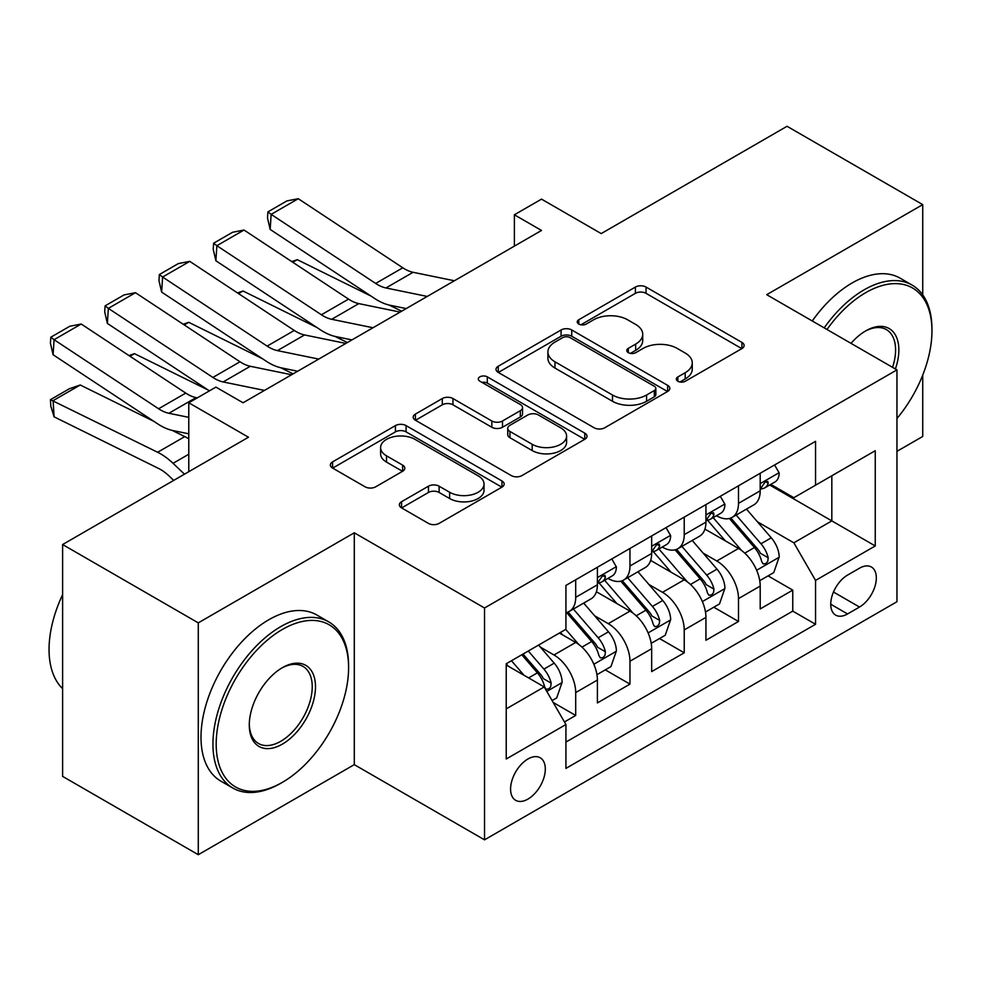 <?xml version="1.0" encoding="UTF-8"?>
<svg xmlns="http://www.w3.org/2000/svg" width="981" height="981" viewBox="0 0 981 981"><rect width="100%" height="100%" fill="white"/><g stroke="black" fill="none" stroke-linecap="round" stroke-linejoin="round"><path stroke-width="1.47" d="M677.871 381.253A5.273 3.041 0 0 0 685.327 381.253L741.918 348.574A7.529 4.353 0 0 0 744.125 345.496A7.529 4.353 0 0 0 741.918 342.418L646.038 287.065A7.529 4.353 0 0 0 635.394 287.065L578.79 319.745A5.273 3.041 0 0 0 577.245 321.891A5.273 3.041 0 0 0 578.79 324.049A5.273 3.041 0 0 0 586.258 324.049L593.579 319.818A24.108 13.918 0 0 1 627.668 319.818L635.651 324.429A24.108 13.918 0 0 1 642.714 334.276A24.108 13.918 0 0 1 635.651 344.11L628.331 348.341A5.273 3.041 0 0 0 626.785 350.499A5.273 3.041 0 0 0 628.331 352.645A5.273 3.041 0 0 0 635.786 352.645L643.119 348.414A24.108 13.918 0 0 1 677.209 348.414L685.192 353.037A24.108 13.918 0 0 1 692.255 362.872A24.108 13.918 0 0 1 685.192 372.719L677.871 376.937A5.273 3.041 0 0 0 676.326 379.095A5.273 3.041 0 0 0 677.871 381.253L677.871 376.937M527.937 799.098A24.562 14.175 120 0 0 543.989 777.455A24.562 14.175 120 0 0 540.224 757.786A24.562 14.175 120 0 0 527.937 759A24.562 14.175 120 0 0 511.898 780.643A24.562 14.175 120 0 0 515.663 800.312A24.562 14.175 120 0 0 527.937 799.098M401.56 501.72A7.529 4.353 0 0 0 399.353 504.798A7.529 4.353 0 0 0 401.56 507.876L428.452 523.4A7.529 4.353 0 0 0 439.108 523.4L501.965 487.116A7.529 4.353 0 0 0 504.16 484.038A7.529 4.353 0 0 0 501.965 480.96L406.085 425.607A7.529 4.353 0 0 0 395.429 425.607L332.571 461.892A7.529 4.353 0 0 0 330.376 464.969A7.529 4.353 0 0 0 332.571 468.047L365.067 486.809A7.529 4.353 0 0 0 375.723 486.809L402.615 471.272A7.529 4.353 0 0 0 404.822 468.195A7.529 4.353 0 0 0 402.615 465.129L386.502 455.822A20.147 11.637 0 0 1 380.603 447.594A20.147 11.637 0 0 1 393.05 436.852A20.147 11.637 0 0 1 415 439.365L478.127 475.81A20.147 11.637 0 0 1 484.025 484.038A20.147 11.637 0 0 1 471.591 494.792A20.147 11.637 0 0 1 449.629 492.266L439.108 486.196A7.529 4.353 0 0 0 428.452 486.196L401.56 501.72L401.56 507.876M922.729 294.889L922.729 204.612L787.056 126.291L601.206 233.588L541.512 199.131L514.375 214.79L541.512 230.461L243.055 402.774L215.918 387.115L188.781 402.774L188.781 471.702M198.285 622.861L198.285 854.709L354.288 764.64L354.288 532.793L198.285 622.861L62.612 544.541L248.475 437.232L188.781 402.774M354.288 532.793L484.528 607.987L896.953 369.874L896.953 601.721L484.528 839.834L484.528 607.987M922.729 204.612L766.713 294.692L896.953 369.874M594.106 427.765A7.529 4.353 0 0 0 604.762 427.765L667.62 391.468A7.529 4.353 0 0 0 669.827 388.402A7.529 4.353 0 0 0 667.62 385.325L571.739 329.972A7.529 4.353 0 0 0 561.083 329.972L498.238 366.256A7.529 4.353 0 0 0 496.03 369.334A7.529 4.353 0 0 0 498.238 372.412L594.106 427.765M481.965 382.382A5.273 3.041 0 0 1 487.312 383.13L487.312 376.863L584.786 433.148A7.529 4.353 0 0 1 586.994 436.214A7.529 4.353 0 0 1 584.786 439.292L521.929 475.577A7.529 4.353 0 0 1 511.285 475.577L415.404 420.224L415.404 414.08A7.529 4.353 0 0 0 413.197 417.146A7.529 4.353 0 0 0 415.404 420.224M415.404 414.08L442.308 398.544A7.529 4.353 0 0 1 452.952 398.544L491.837 420.996A7.529 4.353 0 0 0 502.493 420.996L520.335 410.696A7.529 4.353 0 0 0 522.542 407.618A7.529 4.353 0 0 0 520.335 404.54L479.856 381.168A5.273 3.041 0 0 1 478.311 379.022A5.273 3.041 0 0 1 481.561 376.201A5.273 3.041 0 0 1 487.312 376.863M198.285 854.709L62.612 776.388L62.612 544.541M896.953 451.334L922.729 436.459L922.729 375.122M564.443 721.955L575.7 715.456L553.174 702.445M540.372 647.117L553.995 654.977A30.693 17.719 60 0 1 575.7 692.574L597.404 680.041L597.404 702.923L629.961 684.125L605.277 669.864M594.633 615.786L608.257 623.658A30.693 17.719 60 0 1 629.961 661.243L651.666 648.711L651.666 671.593L684.223 652.794L659.539 638.533M648.895 584.455L662.518 592.328A30.693 17.719 60 0 1 684.223 629.925L705.94 617.392L705.94 640.262L738.497 621.464L738.497 598.594A30.693 17.719 -120 0 0 716.792 560.997L703.169 553.125M713.8 607.202L738.497 621.464M597.404 680.041A30.693 17.719 -120 0 0 575.7 642.445L559.415 633.052M651.666 648.711A30.693 17.719 -120 0 0 629.961 611.126L596.399 591.739M705.94 617.392A30.693 17.719 -120 0 0 684.223 579.796L650.673 560.421M859.503 568.195L847.572 575.087A23.789 13.734 120 0 0 832.023 596.056A23.789 13.734 120 0 0 835.677 615.124A23.789 13.734 120 0 0 847.572 613.947L859.503 607.043A23.789 13.734 120 0 0 875.052 586.086A23.789 13.734 120 0 0 871.398 567.018A23.789 13.734 120 0 0 859.503 568.195M506.233 708.871L544.222 686.933L565.927 724.53L565.927 768.393L815.554 624.284L815.554 580.421L793.85 542.824L757.43 521.794M565.927 724.53L506.233 759L506.233 663.757L565.927 629.287L565.927 585.424L815.554 441.315L815.554 485.178L875.248 450.708L875.248 545.951L815.554 580.421M607.975 578.373L608.257 578.532A30.693 17.719 60 0 0 623.609 580.053L645.314 567.521A30.693 17.719 -120 0 0 651.666 553.468L651.666 535.933M662.236 547.042L662.518 547.202A30.693 17.719 60 0 0 677.871 548.722L699.576 536.19A30.693 17.719 -120 0 0 705.94 522.137L705.94 504.602M565.927 742.077L792.758 611.126L792.758 590.133L760.201 608.931L760.201 586.062A30.693 17.719 -120 0 0 738.497 548.465L704.934 529.09M716.498 515.712L716.792 515.871A30.693 17.719 -120 0 0 732.133 517.392A30.693 17.719 -120 0 0 738.497 503.339L738.497 485.803M732.133 517.392L753.837 504.859A30.693 17.719 -120 0 0 760.201 490.807L760.201 473.271M575.7 579.783L575.7 597.331A30.693 17.719 60 0 1 569.336 611.384A30.693 17.719 60 0 1 565.927 612.622M569.336 611.384L591.04 598.851A30.693 17.719 -120 0 0 597.404 584.799L597.404 567.251M629.961 548.465L629.961 566A30.693 17.719 60 0 1 623.609 580.053M684.223 517.134L684.223 534.67A30.693 17.719 60 0 1 677.871 548.722M684.223 629.925L684.223 652.794M629.961 661.243L629.961 684.125M575.7 692.574L575.7 715.456M544.222 686.933L506.233 665.008M793.85 542.824L831.827 520.886L831.827 475.773L875.248 450.708M769.68 485.006L875.248 545.951M770.772 484.381L793.85 497.71L815.554 485.178M354.288 764.64L484.528 839.834M514.375 214.79L514.375 246.121M768.074 575.872L792.758 590.133M792.758 611.126L815.554 624.284M679.98 381.989L685.192 378.985A24.108 13.918 0 0 0 692.255 369.138L692.255 362.872M642.714 334.276L642.714 340.542A24.108 13.918 0 0 1 635.651 350.376L630.44 353.393M741.82 348.635L646.038 293.331A7.529 4.353 0 0 0 635.394 293.331L580.899 324.797M667.509 391.529L571.739 336.238A7.529 4.353 0 0 0 561.083 336.238L498.336 372.461M654.302 390.548A5.273 3.041 0 0 0 655.848 388.402A5.273 3.041 0 0 0 654.302 386.244L570.145 337.66A5.273 3.041 0 0 0 562.677 337.66L554.964 342.111A24.108 13.918 0 0 0 547.901 351.958A24.108 13.918 0 0 0 554.964 361.793L612.487 395.012A24.108 13.918 0 0 0 646.577 395.012L654.302 390.548L654.302 396.815A5.273 3.041 0 0 0 655.848 394.669L655.848 388.402M547.901 351.958L547.901 358.224A24.108 13.918 0 0 0 554.964 368.059L554.964 361.793M654.302 396.815L646.577 401.278A24.108 13.918 0 0 1 612.487 401.278L554.964 368.059M415.503 420.285L442.308 404.81L442.308 398.544M522.542 407.618L522.542 413.884A7.529 4.353 0 0 1 520.335 416.962L502.493 427.262A7.529 4.353 0 0 1 491.837 427.262L452.952 404.81A7.529 4.353 0 0 0 442.308 404.81M487.312 383.13L584.688 439.353M532.192 444.295A20.147 11.637 0 0 0 554.142 446.809A20.147 11.637 0 0 0 566.589 436.067A20.147 11.637 0 0 0 560.691 427.839L538.446 415A7.529 4.353 0 0 0 527.79 415L509.948 425.3A7.529 4.353 0 0 0 507.741 428.378A7.529 4.353 0 0 0 509.948 431.456L532.192 444.295L532.192 450.561A20.147 11.637 0 0 0 554.142 453.075A20.147 11.637 0 0 0 566.589 442.333L566.589 436.067M507.741 428.378L507.741 434.644A7.529 4.353 0 0 0 509.948 437.722L509.948 431.456M532.192 450.561L509.948 437.722M484.025 484.038L484.025 490.304A20.147 11.637 0 0 1 471.591 501.058A20.147 11.637 0 0 1 449.629 498.532L439.108 492.462A7.529 4.353 0 0 0 428.452 492.462L401.658 507.925M380.603 447.594L380.603 453.86A20.147 11.637 0 0 0 386.502 462.088L386.502 455.822M402.517 471.334L386.502 462.088M501.855 487.177L406.085 431.873A7.529 4.353 0 0 0 395.429 431.873L332.682 468.109M759.748 580.678L773.764 572.585L779.196 556.914A20.331 11.747 -120 0 0 771.274 537.821L746.48 509.114M291.749 261.584L297.292 259.671L370.965 296.054M389.261 305.079L401.658 311.198M741.513 550.439L713.175 517.637M725.388 540.887L708.932 521.855A48.731 28.13 -120 0 0 707.424 520.151M729.374 518.495L754.45 547.533A20.331 11.747 60 0 1 761.697 561.549L763.181 563.952L765.928 563.572L767.767 561.328L768.209 557.784A20.331 11.747 -120 0 0 760.962 543.781L736.167 515.074M730.845 518.029L757.798 549.225A10.362 5.984 60 0 1 760.398 553.272L768.209 557.784M297.292 259.671L292.792 262.27M427.25 296.434L385.95 287.96A38.369 22.158 60 0 1 375.674 283.448L271.148 214.373L270.167 229.431L374.693 298.506A57.56 33.231 -120 0 0 390.119 305.275L406.22 308.574M774.585 464.969L779.196 472.952A20.331 11.747 60 0 1 774.978 481.953L764.665 487.9A20.331 11.747 -120 0 0 768.209 483.216L767.78 481.413L765.241 481.916L761.697 486.981A20.331 11.747 60 0 1 760.201 489.875M454.387 280.762L413.087 272.289A38.369 22.158 60 0 1 402.799 267.788L298.273 198.702L271.148 214.373L267.887 211.896L286.881 200.921L298.273 198.702M760.876 488.857L760.962 488.857A20.331 11.747 -120 0 0 764.665 487.9M270.167 229.431L267.494 217.917L267.887 211.896M896.953 418.507A93.624 54.053 120 0 0 931.95 330.879A93.624 54.053 120 0 0 865.745 292.645A93.624 54.053 120 0 0 826.995 329.493M824.199 327.875A95.93 55.39 -60 0 1 864.114 289.836A95.93 55.39 -60 0 1 912.085 285.079A95.93 55.39 -60 0 1 931.95 328.991L931.95 330.879M851.018 343.362A46.818 27.027 -60 0 1 865.745 330.879L865.745 330.879A46.818 27.027 -60 0 1 895.395 368.979M812.256 320.983A95.93 55.39 -60 0 1 852.182 282.933A95.93 55.39 -60 0 1 900.141 278.187L912.085 285.079M892.551 367.335A44.513 25.702 120 0 0 886.37 329.604A44.513 25.702 120 0 0 864.923 331.357M280.762 783.279L282.393 782.335A93.624 54.053 120 0 0 348.598 667.669A93.624 54.053 120 0 0 282.393 629.446A93.624 54.053 120 0 0 216.188 744.113A93.624 54.053 120 0 0 282.393 782.335L280.762 783.279A95.93 55.39 -60 0 1 232.804 788.025A95.93 55.39 -60 0 1 218.101 711.164A95.93 55.39 -60 0 1 280.762 626.626A95.93 55.39 -60 0 1 328.733 621.88A95.93 55.39 -60 0 1 348.598 665.792L348.598 667.669M282.393 744.113A46.818 27.027 -60 0 1 249.284 725.008A46.818 27.027 -60 0 1 282.393 667.669L282.393 667.669A46.818 27.027 -60 0 1 315.49 686.786A46.818 27.027 -60 0 1 282.393 744.113M249.297 724.052A44.513 25.702 120 0 0 258.506 743.5A44.513 25.702 120 0 0 280.762 741.293A44.513 25.702 120 0 0 309.837 702.077A44.513 25.702 120 0 0 303.019 666.406A44.513 25.702 120 0 0 281.572 668.159M232.804 788.025L220.86 781.134A95.93 55.39 -60 0 1 206.157 704.272A95.93 55.39 -60 0 1 268.831 619.734A95.93 55.39 -60 0 1 316.789 614.989L328.733 621.88M62.612 688.662A95.93 55.39 -60 0 1 62.612 594.67M705.474 612.009L719.502 603.916L724.922 588.244A20.331 11.747 -120 0 0 717.001 569.152L692.206 540.445M237.476 292.914L243.03 291.001L316.704 327.384M334.999 336.409L347.397 342.528M687.24 581.77L658.901 548.968M671.114 572.217L654.67 553.174A48.731 28.13 -120 0 0 653.162 551.481M675.1 549.826L700.189 578.864A20.331 11.747 60 0 1 707.436 592.88L708.907 595.283L711.666 594.903L713.506 592.659L713.947 589.115A20.331 11.747 -120 0 0 706.7 575.111L681.905 546.405M676.583 549.36L703.524 580.556A10.362 5.984 60 0 1 706.136 584.602L713.947 589.115M243.03 291.001L238.518 293.601M651.212 643.34L665.241 635.247L670.661 619.575A20.331 11.747 -120 0 0 662.739 600.482L637.944 571.776M183.214 324.245L188.769 322.332L262.442 358.715M280.725 367.74L293.123 373.859M632.978 613.1L604.639 580.298M616.853 603.548L600.409 584.504A48.731 28.13 -120 0 0 598.9 582.812M620.838 581.157L645.915 610.194A20.331 11.747 60 0 1 653.174 624.21L654.646 626.614L657.393 626.234L659.232 623.99L659.686 620.446A20.331 11.747 -120 0 0 652.426 606.442L627.632 577.735M622.31 580.691L649.263 611.886A10.362 5.984 60 0 1 651.875 615.933L659.686 620.446M188.769 322.332L184.256 324.932M596.951 674.67L610.967 666.577L616.399 650.906A20.331 11.747 -120 0 0 608.478 631.813L583.683 603.107M128.952 355.576L134.495 353.663L208.168 390.046M578.716 644.431L565.73 629.41M562.591 634.879L560.482 632.438M566.577 612.487L591.653 641.525A20.331 11.747 60 0 1 598.9 655.541L600.384 657.944L603.131 657.564L604.97 655.32L605.412 651.776A20.331 11.747 -120 0 0 598.165 637.76L573.37 609.054M568.048 612.021L595.001 643.217A10.362 5.984 60 0 1 597.601 647.264L605.412 651.776M134.495 353.663L129.995 356.262M552.095 700.569L556.705 697.908L562.125 682.236A20.331 11.747 -120 0 0 554.204 663.144L538.594 645.069M80.234 384.993L53.097 400.653L54.078 416.839L50.816 406.159L50.423 399.684L69.418 388.721L80.234 384.993L153.907 421.364M172.202 430.401L184.759 436.606A57.56 33.231 60 0 1 188.781 438.826M524.026 675.284L511.469 660.74M50.423 399.684L157.634 452.266A57.56 33.231 60 0 1 173.048 463.314L184.489 474.179M173.711 480.408L168.891 475.822A38.369 22.158 -120 0 0 158.603 468.464L54.078 416.839M508.317 666.209L506.233 663.794M521.782 654.781L537.392 672.856A20.331 11.747 60 0 1 544.639 686.859L546.123 689.275L548.87 688.895L550.709 686.651L551.15 683.107A20.331 11.747 -120 0 0 543.903 669.091L528.293 651.028M523.032 654.057L540.727 674.548A10.362 5.984 60 0 1 543.339 678.594L551.15 683.107M372.988 327.752L331.688 319.291A38.369 22.158 60 0 1 321.4 314.778L216.875 245.704L215.894 260.762L320.431 329.837A57.56 33.231 -120 0 0 335.845 336.606L351.946 339.904M720.312 496.3L724.922 504.283A20.331 11.747 60 0 1 720.716 513.284L710.403 519.231A20.331 11.747 -120 0 0 713.947 514.547L713.518 512.744L710.98 513.247L707.436 518.311A20.331 11.747 60 0 1 705.94 521.205M400.113 312.093L358.825 303.62A38.369 22.158 60 0 1 348.537 299.119L244.011 230.032L216.875 245.704L213.613 243.214L232.607 232.252L244.011 230.032M706.614 520.188L706.7 520.188A20.331 11.747 -120 0 0 710.403 519.231M215.894 260.762L213.22 249.248L213.613 243.214M318.715 359.083L277.427 350.622A38.369 22.158 60 0 1 267.139 346.109L162.613 277.034L161.632 292.093L266.158 361.167A57.56 33.231 -120 0 0 281.584 367.924L297.684 371.235M666.05 527.631L670.661 535.614A20.331 11.747 60 0 1 666.455 544.614L656.142 550.562A20.331 11.747 -120 0 0 659.686 545.877L659.257 544.075L656.706 544.578L653.174 549.642A20.331 11.747 60 0 1 651.666 552.536M345.852 343.424L304.551 334.95A38.369 22.158 60 0 1 294.275 330.45L189.75 261.363L162.613 277.034L159.351 274.545L178.346 263.582L189.75 261.363M652.353 551.518L652.426 551.518A20.331 11.747 -120 0 0 656.142 550.562M161.632 292.093L158.959 280.578L159.351 274.545M264.453 390.413L223.153 381.952A38.369 22.158 60 0 1 212.877 377.44L108.351 308.365L107.37 323.423L209.419 390.867M242.27 402.333L243.423 402.566M611.788 558.949L616.399 566.944A20.331 11.747 60 0 1 612.181 575.945L601.868 581.892A20.331 11.747 -120 0 0 605.412 577.208L604.983 575.406L602.444 575.908L598.9 580.973A20.331 11.747 60 0 1 597.404 583.867M291.59 374.754L250.29 366.281A38.369 22.158 60 0 1 240.002 361.781L135.476 292.694L108.351 308.365L105.09 305.876L124.084 294.913L135.476 292.694M598.079 582.849L598.165 582.849A20.331 11.747 -120 0 0 601.868 581.892M107.37 323.423L104.697 311.909L105.09 305.876M188.781 417.354L168.891 413.271A38.369 22.158 60 0 1 158.603 408.77L54.078 339.696L53.097 354.754L157.634 423.829A57.56 33.231 -120 0 0 173.048 430.585L188.781 433.81M197.279 397.869L196.028 397.612A38.369 22.158 60 0 1 185.74 393.099L81.215 324.024L54.078 339.696L50.816 337.206L69.81 326.244L81.215 324.024M53.097 354.754L50.423 343.227L50.816 337.206M553.995 654.977L575.7 642.445M608.257 623.658L629.961 611.126M662.518 592.328L684.223 579.796M716.792 560.997L738.497 548.465M738.497 503.339L760.201 490.807M575.7 597.331L597.404 584.799M629.961 566L651.666 553.468M684.223 534.67L705.94 522.137M738.497 598.594L760.201 586.062M833.482 592.021L859.503 607.043M830.748 604.235L847.572 613.947M685.192 378.985L685.192 372.719M628.331 352.645L628.331 348.341M635.651 350.376L635.651 344.11M578.79 324.049L578.79 319.745M635.394 293.331L635.394 287.065M646.038 293.331L646.038 287.065M741.918 348.574L741.918 342.418M498.238 372.412L498.238 366.256M561.083 336.238L561.083 329.972M571.739 336.238L571.739 329.972M667.62 391.468L667.62 385.325M612.487 401.278L612.487 395.012M646.577 401.278L646.577 395.012M452.952 404.81L452.952 398.544M491.837 427.262L491.837 420.996M502.493 427.262L502.493 420.996M520.335 416.962L520.335 410.696M584.786 439.292L584.786 433.148M428.452 492.462L428.452 486.196M439.108 492.462L439.108 486.196M449.629 498.532L449.629 492.266M402.615 471.272L402.615 465.129M332.571 468.047L332.571 461.892M395.429 431.873L395.429 425.607M406.085 431.873L406.085 425.607M501.965 487.116L501.965 480.96M756.645 570.255L779.061 557.306M760.962 543.781L771.274 537.821M744.751 553.137L754.45 547.533M779.061 472.719L760.201 483.608M385.95 287.96L413.087 272.289M375.674 283.448L402.799 267.788M765.585 481.708L768.209 483.216M702.371 601.586L724.787 588.637M706.7 575.111L717.001 569.152M690.489 584.468L700.189 578.864M648.11 632.917L670.526 619.967M652.426 606.442L662.739 600.482M636.215 615.798L645.915 610.194M593.848 664.247L616.264 651.298M598.165 637.76L608.478 631.813M581.954 647.129L591.653 641.525M546.797 691.409L561.99 682.629M543.903 669.091L554.204 663.144M528.612 677.92L537.392 672.856M184.759 436.606L157.634 452.266M188.781 454.24L173.048 463.314M724.787 504.05L705.94 514.939M331.688 319.291L358.825 303.62M321.4 314.778L348.537 299.119M711.323 513.038L713.947 514.547M670.526 535.381L651.666 546.27M277.427 350.622L304.551 334.95M267.139 346.109L294.275 330.45M657.049 544.369L659.686 545.877M616.264 566.711L597.404 577.601M223.153 381.952L250.29 366.281M212.877 377.44L240.002 361.781M602.788 575.688L605.412 577.208M168.891 413.271L196.028 397.612M158.603 408.77L185.74 393.099"/></g></svg>
